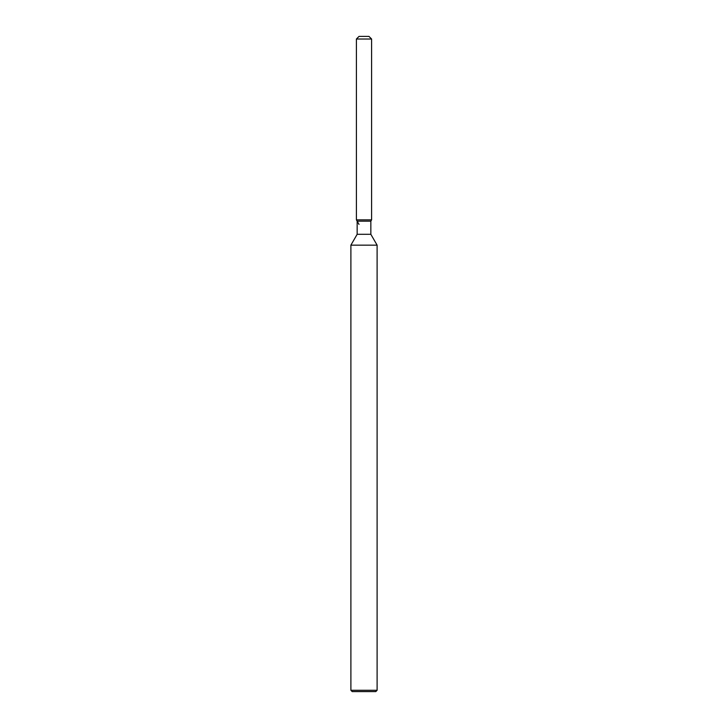 <?xml version="1.0" encoding="UTF-8"?>
<svg xmlns="http://www.w3.org/2000/svg" width="728" height="728" viewBox="0 0 728 728"><rect width="100%" height="100%" fill="white"/><g stroke="black" fill="none" stroke-linecap="round" stroke-linejoin="round"><path stroke-width="1.09" d="M368.978 36.4L359.022 36.4L368.978 36.4L371.599 39.021L371.599 219.856L364 219.856L371.599 219.856L370.843 221.176L370.843 234.298L377.104 245.145L377.104 690.29L350.896 690.29L352.206 691.6L375.794 691.6L377.104 690.29M370.843 234.298L357.157 234.298L357.157 221.176L370.843 221.176L371.599 219.856M357.157 234.298L350.896 245.145L377.104 245.145M359.022 36.4L356.401 39.021L356.401 219.856L364 219.856L356.401 219.856L357.157 221.176M356.401 39.021L371.599 39.021M350.896 245.145L350.896 690.29M359.022 224.397L356.401 219.856"/></g></svg>
